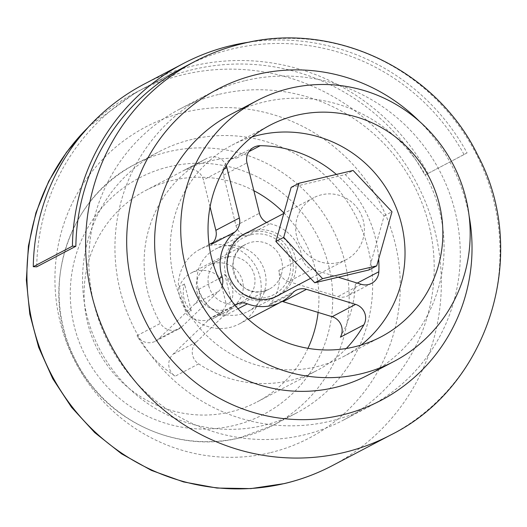 <?xml version="1.0" encoding="UTF-8"?>
<svg xmlns="http://www.w3.org/2000/svg" width="527" height="527" viewBox="0 0 527 527"><rect width="100%" height="100%" fill="white"/><g stroke="black" fill="none" stroke-linecap="round" stroke-linejoin="round"><path stroke-width="0.4" stroke-dasharray="2.63 1.98" d="M253.856 190.682A119.497 116.842 -117.7 0 0 172.843 180.293A119.497 116.842 62.3 0 0 145.966 190.333A119.497 116.842 62.3 0 0 92.027 337.049A119.497 116.842 62.3 0 0 230.18 411.982A119.497 116.842 -117.7 0 0 257.057 401.936L317.07 370.435A119.497 116.842 -117.7 0 1 198.653 363.88A14.058 13.748 -117.7 0 1 196.426 341.983L233.072 306.668A14.058 13.748 -117.7 0 1 234.956 305.153M283.915 212.974A119.497 116.842 -117.7 0 1 318.104 312.412M307.959 348.327A119.497 116.842 -117.7 0 1 257.057 401.936M346.311 348.479A119.497 116.842 -117.7 0 1 317.07 370.435M209.594 318.993A14.058 13.748 62.3 0 1 223.916 316.154A42.173 41.238 -117.7 0 1 198.672 289.323A14.058 13.748 62.3 0 1 195.161 303.664L158.515 338.98A14.058 13.748 62.3 0 1 137.013 335.666A119.497 116.842 62.3 0 0 175.168 376.206A14.058 13.748 62.3 0 1 172.948 354.309L209.594 318.993L233.072 306.668M222.163 285.693A14.058 13.748 -117.7 0 1 218.646 291.332L181.999 326.654A14.058 13.748 -117.7 0 1 160.498 323.341A119.497 116.842 -117.7 0 1 205.978 158.831A119.497 116.842 -117.7 0 1 207.078 158.265A14.058 13.748 -117.7 0 1 226.228 165.623M211.36 244.35A42.173 41.238 -117.7 0 1 218.435 239.62A42.173 41.238 -117.7 0 1 227.921 236.076A42.173 41.238 -117.7 0 1 246.524 236.043A14.058 13.748 62.3 0 1 235.958 225.569L223.488 175.195A14.058 13.748 62.3 0 1 236.735 158.034A119.497 116.842 62.3 0 0 209.371 161.117A119.497 116.842 62.3 0 0 183.594 170.59A14.058 13.748 62.3 0 1 203.396 179.938L210.062 206.874M340.376 337.181A119.497 116.842 62.3 0 0 355.356 284.086A14.058 13.748 62.3 0 1 337.781 296.629L288.671 281.576L312.149 269.244A14.058 13.748 -117.7 0 1 302.327 258.052A42.173 41.238 62.3 0 0 270.008 223.712A14.058 13.748 -117.7 0 1 266.629 222.453M336.378 174.424A119.497 116.842 -117.7 0 1 378.682 258.909M288.671 281.576A14.058 13.748 62.3 0 1 278.842 270.384A42.173 41.238 -117.7 0 1 268.928 305.515L292.413 293.19M282.149 301.418A14.058 13.748 62.3 0 0 268.928 305.515M209.66 245.661A42.173 41.238 -117.7 0 1 258.421 272.11A42.173 41.238 -117.7 0 1 239.383 323.888A42.173 41.238 -117.7 0 1 229.897 327.438A42.173 41.238 -117.7 0 1 181.136 300.989A42.173 41.238 -117.7 0 1 200.174 249.205A42.173 41.238 -117.7 0 1 209.66 245.661M219.364 94.274A175.728 171.822 -117.7 0 1 422.535 204.463A175.728 171.822 -117.7 0 1 343.209 420.223A175.728 171.822 -117.7 0 1 303.684 434.992A175.728 171.822 -117.7 0 1 100.512 324.803A175.728 171.822 -117.7 0 1 179.839 109.043A175.728 171.822 -117.7 0 1 219.364 94.274M338.196 277.235L312.149 269.244M248.309 232.078A35.144 34.367 -117.7 0 1 295.015 256.721A35.144 34.367 -117.7 0 1 280.819 294M245.457 80.572A175.728 171.822 -117.7 0 1 448.622 190.767A175.728 171.822 -117.7 0 1 369.295 406.528A175.728 171.822 -117.7 0 1 329.777 421.297A175.728 171.822 62.3 0 1 126.605 311.101A175.728 171.822 62.3 0 1 205.932 95.341A175.728 171.822 62.3 0 1 245.457 80.572M251.926 136.987A119.497 116.842 62.3 0 0 232.071 145.136A119.497 116.842 62.3 0 0 178.126 291.846A119.497 116.842 62.3 0 0 316.286 366.779A119.497 116.842 -117.7 0 0 343.163 356.739L380.995 336.872M361.14 345.02A119.497 116.842 -117.7 0 1 343.163 356.739M367.826 375.184A147.296 144.023 -117.7 0 0 434.314 194.338A147.296 144.023 -117.7 0 0 264.02 101.975A147.296 144.023 62.3 0 0 230.892 114.352M192.19 139.339A147.613 144.332 62.3 0 0 158.989 151.743A147.613 144.332 62.3 0 0 92.357 332.978A147.613 144.332 62.3 0 0 263.019 425.539A147.613 144.332 -117.7 0 0 296.22 413.135A147.613 144.332 -117.7 0 0 362.853 231.9A147.613 144.332 -117.7 0 0 192.19 139.339M198.027 288.295A35.144 34.367 -117.7 0 1 215.181 249.264A35.144 34.367 -117.7 0 1 265.009 272.472A35.144 34.367 -117.7 0 1 247.855 311.503A35.144 34.367 -117.7 0 1 198.027 288.295M208.745 285.766A23.899 23.366 62.3 0 0 242.624 301.543A23.899 23.366 62.3 0 0 254.291 275.008A23.899 23.366 62.3 0 0 220.411 259.225A23.899 23.366 62.3 0 0 208.745 285.766M197.006 291.932A23.899 23.366 62.3 0 0 230.885 307.709A23.899 23.366 62.3 0 0 242.552 281.168A23.899 23.366 62.3 0 0 208.666 265.391A23.899 23.366 62.3 0 0 197.006 291.932M250.068 42.015A214.39 209.627 -117.7 0 1 467.067 152.922L464.05 154.569A210.872 206.189 62.3 0 0 185.03 66.626L145.893 87.172A210.872 206.189 62.3 0 0 36.725 266.82M464.05 154.569L424.907 175.116A210.872 206.189 62.3 0 0 145.893 87.172M467.067 152.922L424.907 175.116M144.26 84.056A214.39 209.627 -117.7 0 1 427.924 173.469M179.384 286.701L186.064 313.697A25.27 24.71 62.3 0 0 208.876 319.948A25.27 24.71 -117.7 0 0 214.561 317.827A25.27 24.71 -117.7 0 0 226.254 304.204L219.568 277.209A25.27 24.71 -117.7 0 0 196.755 270.957A25.27 24.71 62.3 0 0 191.07 273.078A25.27 24.71 62.3 0 0 179.384 286.701L184.602 283.961L191.281 310.956L186.064 313.697M191.281 310.956A25.27 24.71 -117.7 0 1 184.602 283.961M224.792 274.468A25.27 24.71 -117.7 0 1 231.472 301.464L224.792 274.468L219.568 277.209M231.472 301.464L226.254 304.204M275.166 296.964A34.973 34.196 -117.7 0 0 290.957 254.027A34.973 34.196 -117.7 0 0 250.523 232.097A34.973 34.196 62.3 0 0 242.657 235.042M242.196 235.286A34.973 34.196 62.3 0 0 226.972 278.223A34.973 34.196 62.3 0 0 267.301 299.903A34.973 34.196 -117.7 0 0 274.705 297.208M338.406 262.578A34.973 34.196 -117.7 0 1 297.972 240.648A34.973 34.196 -117.7 0 1 313.756 197.711A34.973 34.196 -117.7 0 1 321.622 194.773A34.973 34.196 -117.7 0 1 362.056 216.702A34.973 34.196 -117.7 0 1 346.272 259.64A34.973 34.196 -117.7 0 1 338.406 262.578M368.887 269.982L384.15 215.886L345.277 174.582L291.141 187.368M345.277 174.582L353.11 170.471M384.15 215.886L391.983 211.775M169.47 166.664A133.555 130.584 -117.7 0 1 328.776 266.076A133.555 130.584 -117.7 0 1 233.553 425.612A133.555 130.584 -117.7 0 1 74.248 326.2A133.555 130.584 -117.7 0 1 169.47 166.664M198.653 363.88L175.168 376.206M137.013 335.666L160.498 323.341M207.078 158.265L183.594 170.59M236.735 158.034L248.942 151.631M357.273 283.078L355.356 284.086M246.524 236.043L270.008 223.712M278.842 270.384L302.327 258.052M223.916 316.154L237.987 308.769M198.672 289.323L218.777 278.77M224.153 169.042L203.396 179.938M419.525 121.454A175.728 171.822 -117.7 0 1 469.102 215.886M194.812 61.488A210.872 206.189 -117.7 0 1 242.242 43.761A210.872 206.189 -117.7 0 1 486.046 175.992A210.872 206.189 -117.7 0 1 390.856 434.907M87.871 127.633A210.872 206.189 -117.7 0 1 136.111 92.304A210.872 206.189 -117.7 0 1 183.534 74.584A210.872 206.189 -117.7 0 1 427.338 206.815A210.872 206.189 -117.7 0 1 332.148 465.723M269.765 452.798A175.728 171.822 -117.7 0 1 60.157 321.997A175.728 171.822 -117.7 0 1 185.445 112.08A175.728 171.822 -117.7 0 1 395.052 242.881A175.728 171.822 -117.7 0 1 269.765 452.798M239.535 437.871A147.613 144.332 -117.7 0 1 68.872 345.31A147.613 144.332 -117.7 0 1 135.505 164.075A147.613 144.332 -117.7 0 1 168.706 151.664A147.613 144.332 -117.7 0 1 339.368 244.225A147.613 144.332 -117.7 0 1 272.736 425.467A147.613 144.332 -117.7 0 1 239.535 437.871M361.265 284.303L337.781 296.629M223.488 175.195L246.972 162.863M235.958 225.569L259.442 213.237M158.515 338.98L181.999 326.654M195.161 303.664L218.646 291.332M196.426 341.983L172.948 354.309M263.671 291.187A25.27 24.71 -117.7 0 1 234.456 275.338A25.27 24.71 -117.7 0 1 245.865 244.311A25.27 24.71 -117.7 0 1 251.55 242.189A25.27 24.71 -117.7 0 1 280.766 258.032A25.27 24.71 -117.7 0 1 269.356 289.059A25.27 24.71 -117.7 0 1 263.671 291.187M251.168 234.693A32.299 31.58 -117.7 0 1 289.692 258.731A32.299 31.58 -117.7 0 1 266.662 297.314A32.299 31.58 -117.7 0 1 228.138 273.276A32.299 31.58 -117.7 0 1 251.168 234.693M145.966 190.333L205.978 158.831M239.383 323.888L248.257 319.23M218.435 239.62L213.363 242.282M209.048 244.548L200.174 249.205M343.209 420.223L369.295 406.528M179.839 109.043L205.932 95.341M232.071 145.136L269.903 125.274M88.701 126.724L136.111 92.304L185.03 66.626M296.22 413.135L272.736 425.467L239.396 437.924C175.873 454.116 103.905 419.828 74.92 359.803C38.135 291.148 66.857 197.915 135.505 164.075L158.989 151.743M371.575 283.368L348.09 295.693M230.352 159.582L253.836 147.25M155.432 341.206L178.917 328.881M212.677 316.767L236.162 304.441M272.69 302.59L296.174 290.265M245.187 233.514L215.181 249.264M277.861 295.752L247.855 311.503M242.624 301.543L230.885 307.709M220.411 259.225L208.666 265.391M214.561 317.827L269.356 289.059L263.744 291.161C236.886 299.257 220.352 255.72 245.865 244.311L191.07 273.078M313.756 197.711L283.783 213.455M346.272 259.64L310.601 278.361"/><path stroke-width="0.79" d="M253.856 190.682A119.497 116.842 -117.7 0 1 283.915 212.974M318.104 312.412A119.497 116.842 -117.7 0 1 307.959 348.327M234.956 305.153A14.058 13.748 -117.7 0 1 247.4 303.822A42.173 41.238 62.3 0 0 281.128 301.971A42.173 41.238 62.3 0 0 292.413 293.19A14.058 13.748 -117.7 0 1 306.483 289.323L355.6 304.382A14.058 13.748 -117.7 0 1 363.861 324.849A119.497 116.842 -117.7 0 1 346.311 348.479M266.629 222.453A14.058 13.748 -117.7 0 1 259.442 213.237L246.972 162.863A14.058 13.748 -117.7 0 1 260.213 145.709A119.497 116.842 -117.7 0 1 336.378 174.424M378.682 258.909A119.497 116.842 -117.7 0 1 378.841 271.754A14.058 13.748 -117.7 0 1 361.265 284.303L338.196 277.235M210.062 206.874L215.859 230.312L239.344 217.987A14.058 13.748 -117.7 0 1 234.844 232.018A42.173 41.238 62.3 0 0 222.15 276.991A14.058 13.748 -117.7 0 1 222.163 285.693M234.844 232.018L211.36 244.35A14.058 13.748 62.3 0 0 215.859 230.312M363.861 324.849L340.376 337.181A14.058 13.748 62.3 0 0 332.115 316.707L282.999 301.655A14.058 13.748 62.3 0 0 282.149 301.418M226.228 165.623A14.058 13.748 -117.7 0 1 226.88 167.612L239.344 217.987M280.819 294A35.144 34.367 -117.7 0 1 277.861 295.752A35.144 34.367 -117.7 0 1 228.033 272.545A35.144 34.367 -117.7 0 1 245.187 233.514A35.144 34.367 -117.7 0 1 248.309 232.078M361.14 345.02A119.497 116.842 -117.7 0 0 392.74 199.944A119.497 116.842 -117.7 0 0 258.948 135.09A119.497 116.842 62.3 0 0 251.926 136.987M296.78 115.229A119.497 116.842 62.3 0 0 269.903 125.274A119.497 116.842 62.3 0 0 215.965 271.985A119.497 116.842 62.3 0 0 354.118 346.918A119.497 116.842 -117.7 0 0 380.995 336.872A119.497 116.842 -117.7 0 0 434.933 190.161A119.497 116.842 -117.7 0 0 296.78 115.229M290.107 88.279A147.296 144.023 62.3 0 0 256.978 100.657A147.296 144.023 62.3 0 0 190.491 281.504A147.296 144.023 62.3 0 0 360.784 373.867A147.296 144.023 -117.7 0 0 393.913 361.489A147.296 144.023 -117.7 0 0 460.407 180.642A147.296 144.023 -117.7 0 0 290.107 88.279M256.978 100.657L230.892 114.352A147.296 144.023 62.3 0 0 164.398 295.206A147.296 144.023 62.3 0 0 334.698 387.569A147.296 144.023 -117.7 0 0 367.826 375.184L393.913 361.489M194.812 61.488C209.983 53.53 225.912 47.582 242.591 43.629C333.525 20.467 436.343 69.459 477.699 155.129C530.221 253.118 489.168 386.41 390.856 434.907A210.872 206.189 -117.7 0 1 343.426 452.627A210.872 206.189 -117.7 0 1 99.623 320.396A210.872 206.189 -117.7 0 1 194.812 61.488L185.03 66.626A210.872 206.189 62.3 0 0 75.862 246.274L72.41 246.155A214.39 209.627 -117.7 0 1 183.396 63.51A214.39 209.627 -117.7 0 1 250.068 42.015M75.862 246.274L36.725 266.82L33.273 266.702A214.39 209.627 -117.7 0 1 144.26 84.056L183.396 63.51M72.41 246.155L33.273 266.702M283.783 213.455L242.657 235.042A34.973 34.196 62.3 0 0 242.196 235.286M310.601 278.361L275.166 296.964A34.973 34.196 -117.7 0 1 274.705 297.208M298.967 183.258L291.141 187.368L275.878 241.465L314.751 282.768L368.887 269.982L376.713 265.871L391.983 211.775L353.11 170.471L298.967 183.258L283.704 237.354L322.577 278.664L376.713 265.871M314.751 282.768L322.577 278.664M275.878 241.465L283.704 237.354M248.942 151.631L260.213 145.709M378.841 271.754L357.273 283.078M237.987 308.769L247.4 303.822M218.777 278.77L222.15 276.991M226.88 167.612L224.153 169.042M469.102 215.886A175.728 171.822 -117.7 0 1 341.516 415.131A175.728 171.822 -117.7 0 1 131.908 284.33A175.728 171.822 -117.7 0 1 257.196 74.412A175.728 171.822 -117.7 0 1 419.525 121.454M390.856 434.907L332.148 465.723A210.872 206.189 -117.7 0 1 284.718 483.45A210.872 206.189 -117.7 0 1 53.807 379.012A210.872 206.189 -117.7 0 1 87.871 127.633M332.115 316.707L355.6 304.382M282.999 301.655L306.483 289.323M248.257 319.23L281.128 301.971M213.363 242.282L209.048 244.548M332.148 465.723C316.977 473.681 301.049 479.629 284.369 483.582L250.885 488.601L216.972 488.048L183.534 481.922L151.453 470.413L121.592 453.826L94.722 432.601L71.56 407.318L52.707 378.636L38.662 347.313L29.802 314.178L26.35 280.1L28.412 245.984L35.941 212.724L48.741 181.216L66.488 152.29L88.701 126.724"/></g></svg>
